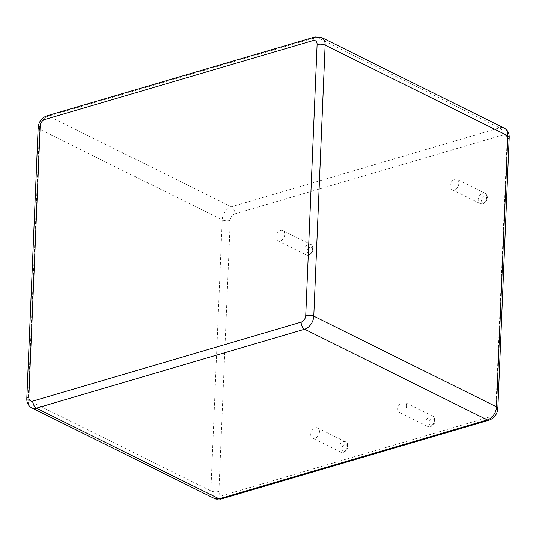 <?xml version="1.0" encoding="UTF-8"?>
<svg xmlns="http://www.w3.org/2000/svg" width="536" height="536" viewBox="0 0 536 536"><rect width="100%" height="100%" fill="white"/><g stroke="black" fill="none" stroke-linecap="round" stroke-linejoin="round"><path stroke-width="0.4" stroke-dasharray="2.68 2.01" d="M319.456 431.761A5.708 3.96 -63.6 0 0 317.634 427.929A5.708 3.96 -63.6 0 0 311.557 431.286A5.708 3.96 -63.6 0 0 312.562 438.153A5.708 3.96 -63.6 0 0 316.99 437.034A5.708 3.96 -63.6 0 0 319.456 431.761M406.536 406.134A5.708 3.96 -63.6 0 0 404.72 402.302A5.708 3.96 -63.6 0 0 398.637 405.658A5.708 3.96 -63.6 0 0 399.642 412.526A5.708 3.96 -63.6 0 0 404.077 411.413A5.708 3.96 -63.6 0 0 406.536 406.134M458.883 183.212A5.708 3.96 -63.6 0 0 457.067 179.379A5.708 3.96 -63.6 0 0 450.984 182.729A5.708 3.96 -63.6 0 0 451.989 189.603A5.708 3.96 -63.6 0 0 456.424 188.484A5.708 3.96 -63.6 0 0 458.883 183.212M284.716 234.46A5.708 3.96 -63.6 0 0 282.901 230.634A5.708 3.96 -63.6 0 0 276.817 233.984A5.708 3.96 -63.6 0 0 277.829 240.858A5.708 3.96 -63.6 0 0 282.258 239.739A5.708 3.96 -63.6 0 0 284.716 234.46M347.181 446.903A3.424 2.372 -63.6 0 0 343.375 445.322A3.424 2.372 -63.6 0 0 343.147 450.783A3.424 2.372 -63.6 0 0 347.181 446.903M347.449 445.657A5.708 3.96 -63.6 0 0 345.633 441.825A5.708 3.96 -63.6 0 0 339.549 445.175A5.708 3.96 -63.6 0 0 340.561 452.049A5.708 3.96 -63.6 0 0 344.99 450.93A5.708 3.96 -63.6 0 0 347.449 445.657M234.842 213.864L503.049 134.931A5.708 3.96 116.4 0 1 507.183 138.904L495.82 409.946A5.708 3.96 116.4 0 1 491.244 416.479L223.036 495.411A5.708 3.96 116.4 0 1 218.902 491.438L230.266 220.397A5.708 3.96 116.4 0 1 234.842 213.864A5.708 3.464 73.6 0 0 231.378 206.782L499.586 127.849A11.417 7.913 116.4 0 1 504.215 128.131M503.049 134.931A5.708 3.464 73.6 0 0 499.586 127.849L316.863 37.165A11.417 7.913 116.4 0 1 321.5 37.446M230.266 220.397A5.708 2.224 2.4 0 1 222.226 219.847A11.417 7.913 116.4 0 1 231.378 206.782L48.655 116.091L316.863 37.165A5.708 3.464 73.6 0 0 315.034 36.937M507.183 138.904A5.708 2.224 -177.6 0 0 509.2 137.316M218.902 491.438A5.708 2.224 2.4 0 1 210.869 490.896L222.226 219.847L39.51 129.163A11.417 7.913 116.4 0 1 48.655 116.091A5.708 3.464 73.6 0 0 46.826 115.87M495.82 409.946A5.708 2.224 -177.6 0 0 497.837 408.358M214.5 498.554A11.417 7.913 116.4 0 1 210.869 490.896L28.147 400.204L39.51 129.163A5.708 2.224 2.4 0 1 38.163 127.642M223.036 495.411A5.708 3.464 -106.4 0 1 220.966 499.063M491.244 416.479A5.708 3.464 -106.4 0 1 489.174 420.13M434.529 420.03A5.708 3.96 -63.6 0 0 432.713 416.197A5.708 3.96 -63.6 0 0 426.629 419.554A5.708 3.96 -63.6 0 0 427.641 426.422A5.708 3.96 -63.6 0 0 432.07 425.303A5.708 3.96 -63.6 0 0 434.529 420.03M486.876 197.107A5.708 3.96 -63.6 0 0 485.06 193.275A5.708 3.96 -63.6 0 0 478.976 196.625A5.708 3.96 -63.6 0 0 479.988 203.499A5.708 3.96 -63.6 0 0 484.417 202.38A5.708 3.96 -63.6 0 0 486.876 197.107M312.716 248.356A5.708 3.96 -63.6 0 0 310.9 244.53A5.708 3.96 -63.6 0 0 304.817 247.88A5.708 3.96 -63.6 0 0 305.828 254.754A5.708 3.96 -63.6 0 0 310.257 253.635A5.708 3.96 -63.6 0 0 312.716 248.356M31.785 407.869A11.417 7.913 116.4 0 1 28.147 400.204A5.708 2.224 2.4 0 1 26.8 398.683M434.261 421.276A3.424 2.372 -63.6 0 0 430.462 419.695A3.424 2.372 -63.6 0 0 430.227 425.155A3.424 2.372 -63.6 0 0 434.261 421.276M486.608 198.347A3.424 2.372 -63.6 0 0 482.809 196.772A3.424 2.372 -63.6 0 0 482.574 202.233A3.424 2.372 -63.6 0 0 486.608 198.347M312.448 249.602A3.424 2.372 -63.6 0 0 308.642 248.027A3.424 2.372 -63.6 0 0 308.414 253.488A3.424 2.372 -63.6 0 0 312.448 249.602M317.634 427.929L345.633 441.825C346.926 442.18 347.71 443.661 347.991 446.267C348.119 450.568 342.263 454.026 340.561 452.049L312.562 438.153M399.642 412.526L427.641 426.422C429.343 428.398 435.198 424.941 435.071 420.639C434.79 418.033 434.006 416.552 432.713 416.197L404.72 402.302M451.989 189.603L479.988 203.499C481.69 205.476 487.546 202.018 487.418 197.71C487.137 195.111 486.353 193.63 485.06 193.275L457.067 179.379M277.829 240.858L305.828 254.754C307.53 256.731 313.386 253.273 313.259 248.965C312.977 246.366 312.187 244.885 310.9 244.53L282.901 230.634"/><path stroke-width="0.8" d="M504.215 128.131L321.5 37.446A11.417 7.913 116.4 0 1 325.131 45.104L507.853 135.796A5.708 2.224 -177.6 0 1 509.2 137.316C509.274 133.102 507.612 130.04 504.215 128.131A11.417 7.913 116.4 0 1 507.853 135.796L496.49 406.837A11.417 7.913 116.4 0 1 487.345 419.909L219.137 498.835A11.417 7.913 116.4 0 1 214.5 498.554L220.966 499.063A5.708 3.464 -106.4 0 1 219.137 498.835L36.415 408.151A11.417 7.913 116.4 0 1 31.785 407.869L214.5 498.554M509.2 137.316L497.837 408.358A5.708 2.224 -177.6 0 0 496.49 406.837L313.774 316.153A11.417 7.913 116.4 0 1 304.622 329.218L36.415 408.151A5.708 3.464 -106.4 0 1 32.951 401.069A5.708 3.96 116.4 0 1 28.817 397.096L40.18 126.054A5.708 3.96 116.4 0 1 44.756 119.521L312.964 40.589A5.708 3.96 116.4 0 1 317.098 44.562L305.734 315.604A5.708 3.96 116.4 0 1 301.158 322.136L32.951 401.069M497.837 408.358C497.267 414.174 494.38 418.1 489.174 420.13A5.708 3.464 -106.4 0 1 487.345 419.909L304.622 329.218A5.708 3.464 -106.4 0 1 301.158 322.136M317.098 44.562A5.708 2.224 -177.6 0 1 325.131 45.104L313.774 316.153A5.708 2.224 -177.6 0 0 305.734 315.604M321.5 37.446L315.034 36.937L46.826 115.87A5.708 3.464 73.6 0 0 44.756 119.521M315.034 36.937A5.708 3.464 73.6 0 0 312.964 40.589M46.826 115.87C41.62 117.9 38.733 121.826 38.163 127.642A5.708 2.224 2.4 0 1 40.18 126.054M38.163 127.642L26.8 398.683A5.708 2.224 2.4 0 1 28.817 397.096M489.174 420.13L220.966 499.063M26.8 398.683C26.726 402.898 28.388 405.96 31.785 407.869"/></g></svg>
